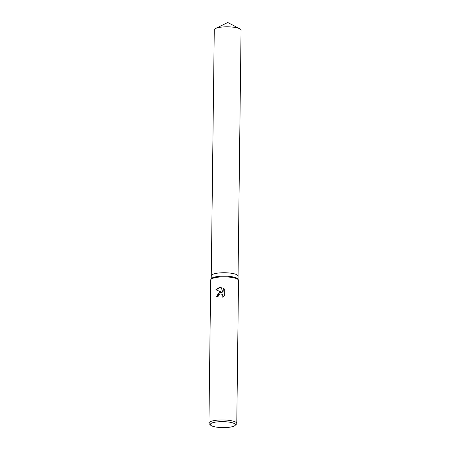 <?xml version="1.0" encoding="UTF-8"?>
<svg xmlns="http://www.w3.org/2000/svg" width="450" height="450" viewBox="0 0 450 450"><rect width="100%" height="100%" fill="white"/><g stroke="black" fill="none" stroke-linecap="round" stroke-linejoin="round"><path stroke-width="0.67" d="M210.69 425.205L209.357 423.917A13.922 3.319 0.7 0 1 208.941 423.101L210.69 280.024A13.922 3.319 0.7 0 1 210.836 279.557L211.359 278.702A13.399 3.195 0.7 0 1 220.359 276.238A13.399 3.195 0.7 0 1 237.881 279.028L238.388 279.894A13.922 3.319 0.7 0 1 238.523 280.367L236.779 423.439A13.922 3.319 0.7 0 1 236.34 424.249L234.973 425.503A12.527 2.987 0.7 0 1 226.822 427.5A12.527 2.987 0.7 0 1 210.69 425.205A12.527 2.987 0.7 0 1 218.863 421.74A12.527 2.987 0.7 0 1 231.373 422.533A12.527 2.987 0.7 0 1 234.973 425.503M220.399 272.858A13.399 3.195 0.7 0 0 211.264 275.771A13.399 3.195 0.7 0 1 220.399 272.858A13.399 3.195 0.7 0 1 238.056 276.103L238.016 279.253M210.836 279.557A13.922 3.319 0.7 0 1 220.185 276.998A13.922 3.319 0.7 0 1 238.388 279.894M219.999 292.202L221.929 292.343L215.876 289.744L220.061 287.027L221.029 287.077L222.981 292.691L223.037 287.831L223.352 288.039L224.696 289.412L224.623 295.414L222.66 297.157L222.941 296.066L222.227 294.362L219.977 293.816L218.391 295.228L218.138 296.359A13.922 3.319 -179.3 0 0 216.686 296.544L219.999 292.202M208.941 423.101A13.922 3.319 0.7 0 1 218.436 420.069A13.922 3.319 0.7 0 1 236.779 423.439M216.799 296.527L218.436 293.085L221.929 292.343M222.036 294.199L222.874 295.217L222.874 297.028M223.408 288.079L222.981 292.691M221.051 287.145L216.011 289.794M211.264 275.749L214.268 29.846A13.399 3.195 0.7 0 1 215.556 28.502A13.399 3.195 0.7 0 1 223.403 26.933A13.399 3.195 0.7 0 1 239.805 28.8A13.399 3.195 0.7 0 1 241.059 30.172L238.056 276.081M211.264 275.771L211.224 278.927M215.556 28.502L227.756 22.5L239.805 28.8"/></g></svg>
